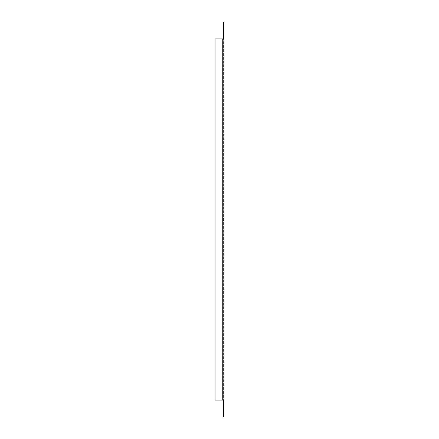 <?xml version="1.0" encoding="UTF-8"?>
<svg xmlns="http://www.w3.org/2000/svg" width="439" height="439" viewBox="0 0 439 439"><rect width="100%" height="100%" fill="white"/><g stroke="black" fill="none" stroke-linecap="round" stroke-linejoin="round"><path stroke-width="0.33" stroke-dasharray="2.19 1.65" d="M223.972 388.888L223.972 389.816L223.972 388.888M223.358 388.888L223.358 389.816L223.358 388.888M223.972 50.112L223.972 49.184L223.972 50.112M223.358 50.112L223.358 49.184L223.358 50.112M223.972 219.5L223.972 218.573L223.972 219.5M223.358 219.5L223.358 218.573L223.358 219.5M215.028 400.088L222.738 400.088L215.028 400.088L215.028 38.912L223.358 38.912L223.358 400.088L223.358 21.95L223.972 21.95L223.972 38.912L215.028 38.912L215.028 400.088L223.972 400.088L223.972 38.912L222.738 38.912L222.738 400.088L223.358 400.088L222.738 400.088L222.738 38.912L215.028 38.912L215.028 400.088M223.358 44.712L223.358 46.254L223.358 44.712L223.972 44.712L223.972 46.254L223.972 44.712L223.358 44.712M223.358 394.288L223.358 392.746L223.358 394.288L223.972 394.288L223.972 392.746L223.972 394.288L223.358 394.288M223.972 400.088L223.972 417.05L223.358 417.05L223.358 400.088L223.972 400.088L223.358 400.088M223.358 38.912L223.972 38.912M223.358 392.746L223.972 392.746L223.358 392.746M223.358 46.254L223.972 46.254L223.358 46.254M222.738 400.088L222.738 38.912M223.358 387.966L223.972 387.966M223.358 49.184L223.972 49.184M223.358 218.573L223.972 218.573M223.358 220.427L223.972 220.427M223.358 51.034L223.972 51.034M223.358 389.816L223.972 389.816"/><path stroke-width="0.66" d="M215.028 38.912L223.972 38.912L223.972 400.088L215.028 400.088L215.028 38.912M223.358 400.088L223.358 417.05L223.972 417.05L223.972 400.088M223.972 38.912L223.972 21.95L223.358 21.95L223.358 38.912M222.738 400.088L222.738 38.912"/></g></svg>
